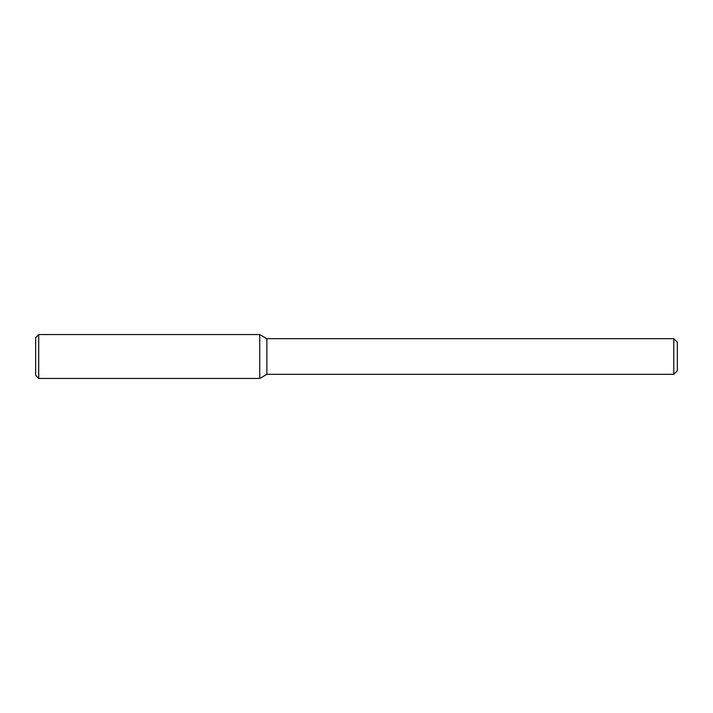 <?xml version="1.0" encoding="UTF-8"?>
<svg xmlns="http://www.w3.org/2000/svg" width="713" height="713" viewBox="0 0 713 713"><rect width="100%" height="100%" fill="white"/><g stroke="black" fill="none" stroke-linecap="round" stroke-linejoin="round"><path stroke-width="1.07" d="M673.785 374.325L673.785 338.675L677.35 342.24L677.35 370.76L673.785 374.325L266.867 374.325L259.737 378.443L259.737 334.557L38.707 334.557L38.707 378.443L35.65 375.386L35.65 337.614L38.707 334.557M266.867 374.325L266.867 338.675L259.737 334.557L259.737 378.443L38.707 378.443M673.785 338.675L266.867 338.675"/></g></svg>
